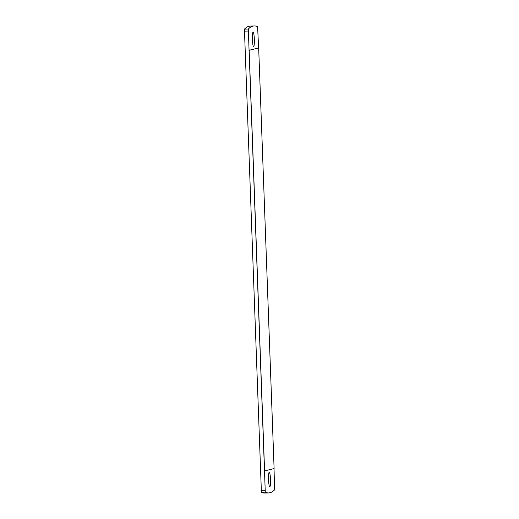 <?xml version="1.0" encoding="UTF-8"?>
<svg xmlns="http://www.w3.org/2000/svg" width="519" height="519" viewBox="0 0 519 519"><rect width="100%" height="100%" fill="white"/><g stroke="black" fill="none" stroke-linecap="round" stroke-linejoin="round"><path stroke-width="0.78" d="M264.593 470.921L274.103 468.553L258.676 47.936L249.165 50.304L264.593 470.921L249.165 50.304M248.977 50.311L258.676 47.936M258.611 47.943L257.599 26.709A374.056 48.825 88.1 0 0 254.245 25.95A374.056 48.825 88.1 0 0 248.296 29.025L265.28 492.161A374.056 48.825 88.1 0 0 268.634 492.92A374.056 48.825 88.1 0 0 274.583 489.845L274.032 468.573M254.245 25.95L250.366 26.08A374.056 48.825 88.1 0 0 244.417 29.155L261.401 492.291A374.056 48.825 88.1 0 0 264.755 493.05L268.634 492.92M253.642 46.684A7.344 0.96 88.1 0 0 254.323 39.21A7.344 0.96 88.1 0 0 253.129 32.003A7.344 0.96 88.1 0 0 253.103 32.009A7.344 0.96 88.1 0 0 252.416 39.483A7.344 0.96 88.1 0 0 253.616 46.684A7.344 0.96 88.1 0 0 253.642 46.684M269.783 486.861A7.344 0.96 88.1 0 0 270.464 479.394A7.344 0.96 88.1 0 0 269.27 472.186A7.344 0.96 88.1 0 0 269.244 472.186A7.344 0.96 88.1 0 0 268.557 479.66A7.344 0.96 88.1 0 0 269.75 486.867A7.344 0.96 88.1 0 0 269.783 486.861M244.417 29.155L248.296 29.025M244.261 31.159L248.14 31.03M264.982 490.273L261.096 490.397M261.401 492.291L265.28 492.161"/></g></svg>
